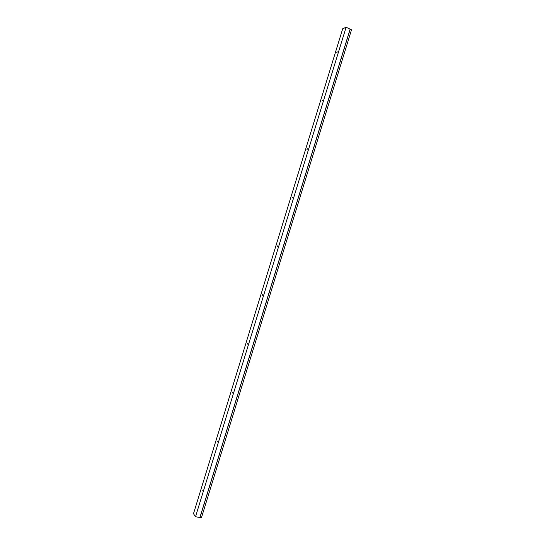 <?xml version="1.0" encoding="UTF-8"?>
<svg xmlns="http://www.w3.org/2000/svg" width="545" height="545" viewBox="0 0 545 545"><rect width="100%" height="100%" fill="white"/><g stroke="black" fill="none" stroke-linecap="round" stroke-linejoin="round"><path stroke-width="0.82" d="M199.995 517.505L350.203 29.157L351.518 29.771L201.432 517.75L199.995 517.505L350.203 29.157M202.072 491.113L202.236 490.268M202.188 490.854L202.154 490.146L202.188 490.854M217.155 442.07L217.332 441.232M217.285 441.784L217.251 441.116L217.285 441.784M232.204 393.108L232.408 392.284M232.361 392.795L232.327 392.162L232.361 392.795M247.239 344.222L247.457 343.411M247.41 343.881L247.376 343.296L247.41 343.881M262.24 295.424L262.479 294.613M262.438 295.049L262.111 295.479L262.404 294.498L262.438 295.049M277.221 246.701L277.48 245.904M277.432 246.299L277.092 246.749L277.432 246.299M292.175 198.06L292.461 197.263M292.413 197.631L292.045 198.108L292.413 197.631M307.108 149.494L307.407 148.71M307.36 149.037L306.971 149.548L307.36 149.037M322.013 101.016L322.333 100.232M322.293 100.525L321.877 101.063L322.293 100.525M336.899 52.613L337.239 51.83M337.192 52.088L336.755 52.661L337.192 52.088M346.116 27.25L350.115 29.117L199.899 517.491L195.519 516.742L193.482 513.71L342.71 28.749L346.116 27.25L195.519 516.742"/></g></svg>
